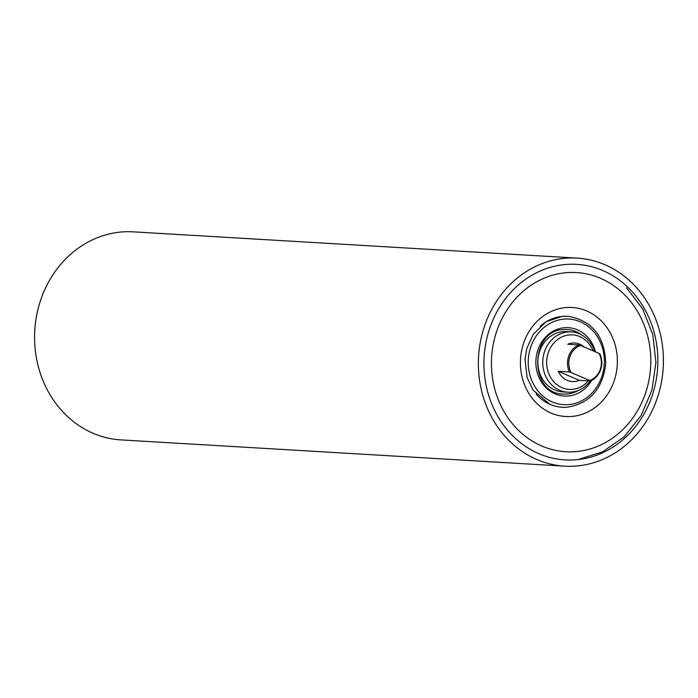 <?xml version="1.0" encoding="UTF-8"?>
<svg xmlns="http://www.w3.org/2000/svg" width="698" height="698" viewBox="0 0 698 698"><rect width="100%" height="100%" fill="white"/><g stroke="black" fill="none" stroke-linecap="round" stroke-linejoin="round"><path stroke-width="1.05" d="M594.853 351.609A30.206 26.803 93.4 0 0 571.348 331.908A30.206 26.803 93.4 0 0 568.425 331.916A30.206 26.803 93.4 0 0 542.747 362.114A30.206 26.803 93.4 0 0 567.779 392.206A30.206 26.803 93.4 0 0 570.694 392.197A30.206 26.803 93.4 0 0 590.211 380.995M571.348 331.908L566.462 331.62A30.206 26.803 93.4 0 0 563.548 331.62A30.206 26.803 93.4 0 0 537.861 361.826A30.206 26.803 93.4 0 0 562.893 391.918L567.779 392.206M588.283 380.881A27.309 24.238 -86.6 0 1 571.915 389.388A27.309 24.238 -86.6 0 1 546.665 363.675A27.309 24.238 -86.6 0 1 569.865 334.883A27.309 24.238 -86.6 0 1 593.117 350.867M628.418 287.803A97.938 86.927 -86.6 0 1 651.173 398.506A97.938 86.927 -86.6 0 1 565.101 459.903A97.938 86.927 -86.6 0 1 513.362 436.459A97.938 86.927 -86.6 0 1 490.615 325.765A97.938 86.927 -86.6 0 1 576.679 264.368A97.938 86.927 -86.6 0 1 628.418 287.803M564.734 466.159L120.955 439.897A104.211 92.494 -86.6 0 1 65.9 414.952A104.211 92.494 -86.6 0 1 41.688 297.165A104.211 92.494 -86.6 0 1 133.266 231.841L577.045 258.103A104.211 92.494 -86.6 0 1 632.1 283.048A104.211 92.494 -86.6 0 1 656.312 400.835A104.211 92.494 -86.6 0 1 564.734 466.159A104.211 92.494 -86.6 0 1 509.68 441.223A104.211 92.494 -86.6 0 1 485.468 323.436A104.211 92.494 -86.6 0 1 577.045 258.103M571.069 372.505L589.644 380.497A18.331 16.272 93.4 0 0 600.228 369.486A18.331 16.272 93.4 0 0 599.12 353.45L599.922 353.956A19.3 17.127 -86.6 0 1 600.577 369.8A19.3 17.127 -86.6 0 1 590.447 381.003L579.357 380.349A19.3 17.127 -86.6 0 1 572.412 381.553A19.3 17.127 -86.6 0 1 558.278 371.284L569.376 371.938A19.3 17.127 -86.6 0 1 568.722 356.093A19.3 17.127 -86.6 0 1 578.851 344.891L580.544 345.458A18.331 16.272 93.4 0 0 571.069 372.505L569.376 371.938M578.851 344.891L567.753 344.236A19.3 17.127 -86.6 0 1 574.698 343.023A19.3 17.127 -86.6 0 1 584.243 347.046M599.12 353.45L580.544 345.458M590.447 381.003L589.644 380.497M579.357 380.349L558.278 371.284M577.56 390.74A32.326 28.688 -86.6 0 1 566.383 394.056A32.326 28.688 -86.6 0 1 563.365 394.073M567.186 329.535A32.326 28.688 -86.6 0 1 580.884 334.508M578.319 390.452A32.326 28.688 -86.6 0 1 566.601 394.073A32.326 28.688 -86.6 0 1 563.478 394.073C528.691 394.257 529.398 329.552 564.228 329.543L567.3 329.543A32.326 28.688 -86.6 0 1 581.609 334.892M595.499 351.888A34.254 30.407 93.4 0 0 564.987 327.676A34.254 30.407 93.4 0 0 535.89 363.789A34.254 30.407 93.4 0 0 567.561 396.045A34.254 30.407 93.4 0 0 591.564 380.489M536.108 394.091A45.571 40.449 93.4 0 0 563.129 407.318L566.811 407.266C589.871 403.575 602.854 388.891 605.759 363.213C604.712 336.419 592.297 320.801 568.512 316.351A45.571 40.449 93.4 0 0 563.338 316.307A45.571 40.449 93.4 0 0 540.121 326.298M567.884 404.648A42.866 38.05 -86.6 0 1 528.246 364.277A42.866 38.05 -86.6 0 1 564.665 319.073A42.866 38.05 -86.6 0 1 604.311 359.444A42.866 38.05 -86.6 0 1 567.884 404.648M563.129 407.318A45.571 40.449 93.4 0 0 566.759 407.266M564.272 329.543A32.326 28.688 -86.6 0 1 567.3 329.543M497.046 330.267A89.745 79.651 -86.6 0 1 600.489 278.293A89.745 79.651 -86.6 0 1 645.205 394.03A89.745 79.651 -86.6 0 1 541.761 446.005A89.745 79.651 -86.6 0 1 497.046 330.267M523.814 342.622A54.61 48.467 -86.6 0 1 586.765 310.994A54.61 48.467 -86.6 0 1 613.97 381.413A54.61 48.467 -86.6 0 1 551.027 413.041A54.61 48.467 -86.6 0 1 523.814 342.622M562.012 316.412L546.115 321.752L533.351 334.202L526.842 348.372L525.001 359.147L527.121 377.566L533.063 390.095L549.911 404.36M626.525 287.698L642.753 309.048L652.813 334.682L655.937 362.498L651.888 390.269L640.982 415.755L624.064 436.887L602.461 451.938L577.927 459.598"/></g></svg>
